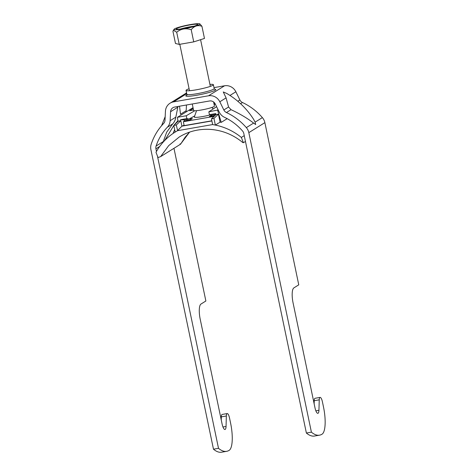 <?xml version="1.0" encoding="UTF-8"?>
<svg xmlns="http://www.w3.org/2000/svg" width="476" height="476" viewBox="0 0 476 476"><rect width="100%" height="100%" fill="white"/><g stroke="black" fill="none" stroke-linecap="round" stroke-linejoin="round"><path stroke-width="0.71" d="M189.085 88.756A13.971 1.553 -11.8 0 0 186.039 90.422A13.971 1.553 -11.8 0 0 196.052 89.851A13.971 1.553 -11.8 0 0 213.391 84.71A13.971 1.553 -11.8 0 0 209.928 84.401M213.998 87.62L224.565 85.781L208.512 95.795A10.645 10.127 58 0 1 219.817 101.781L223.839 109.968A5.325 5.063 -122 0 0 226.445 112.538A58.548 55.686 58 0 1 246.336 127.622A10.645 10.127 58 0 1 248.829 132.643L311.399 432.16L306.377 433.035L243.807 133.518A5.325 5.063 58 0 0 242.558 131.007A53.229 50.623 58 0 0 224.476 117.298A10.645 10.127 -122 0 1 219.269 112.152L215.247 103.964A5.325 5.063 58 0 0 209.595 100.971L174.621 107.058A5.325 5.063 -122 0 0 170.575 111.735L170.134 120.702A10.645 10.127 58 0 1 167.368 127.229A53.229 50.623 -122 0 0 156.08 146.055A5.325 5.063 -122 0 0 155.932 148.804L156.479 151.427M163.69 141.574L163.69 140.474L166.689 132.167L172.717 123.891C174.418 122.034 175.454 119.785 175.828 117.15L177.959 106.475M179.523 106.154L180.493 114.24L186.187 110.688A10.645 10.127 58 0 1 186.051 111.925M186.461 104.994L186.187 110.688M174.692 129.734A53.229 50.623 -122 0 0 173.062 133.458M177.881 120.749L173.966 125.259M173.847 125.414L164.779 140.372M208.512 95.795L173.538 101.876A10.645 10.127 -122 0 0 170.069 103.203A10.645 10.127 -122 0 0 165.44 111.241L165.005 120.202A5.325 5.063 58 0 1 163.619 123.468A58.548 55.686 -122 0 0 151.207 144.174A10.645 10.127 -122 0 0 150.91 149.678L213.48 449.195A79.843 23.021 80.1 0 0 221.614 452.2L226.635 451.325A79.843 23.021 80.1 0 0 229.176 450.338A23.955 6.908 80.1 0 0 230.592 423.116L229.509 417.94A5.325 1.535 80.1 0 0 227.201 413.567A5.325 1.535 80.1 0 0 227.034 413.632A5.325 1.535 80.1 0 0 226.35 415.994L226.052 426.448A6.652 1.916 -99.9 0 1 224.987 429.489A6.652 1.916 -99.9 0 1 222.102 424.021L200.2 319.17A13.304 3.838 -99.9 0 1 200.985 304.045L205.87 300.999L173.966 148.304M186.562 92.933A10.645 10.127 -122 0 0 186.116 93.189L170.069 103.203M157.586 156.717L218.502 448.321L213.48 449.195M218.502 448.321A79.843 23.021 80.1 0 0 226.635 451.325M227.201 413.567L222.179 414.441A5.325 1.535 80.1 0 0 222.012 414.507A5.325 1.535 80.1 0 0 221.334 416.869L221.245 419.903M226.802 93.474L223.274 91.957L226.082 97.877L228.575 107.011L231.033 109.676C239.737 113.722 247.264 118.191 253.619 123.076L255.701 124.545L255.094 122.159L253.601 119.309C246.705 108.587 237.768 99.972 226.802 93.474M224.565 85.781A10.645 10.127 58 0 1 235.87 91.773L239.886 99.96A5.325 5.063 -122 0 0 242.492 102.53A58.548 55.686 58 0 1 262.383 117.614A10.645 10.127 58 0 1 264.876 122.635L298.761 284.838L293.876 287.885A13.304 3.838 -99.9 0 0 293.097 303.01L314.999 407.861A6.652 1.916 -99.9 0 0 317.885 413.329A6.652 1.916 -99.9 0 0 318.944 410.288L319.247 399.834A5.325 1.535 80.1 0 1 319.926 397.472A5.325 1.535 80.1 0 1 320.098 397.406A5.325 1.535 80.1 0 1 322.407 401.78L323.49 406.956A23.955 6.908 80.1 0 1 322.073 434.177A79.843 23.021 80.1 0 1 319.533 435.165A79.843 23.021 80.1 0 1 311.399 432.16M306.377 433.035A79.843 23.021 80.1 0 0 314.511 436.04L319.533 435.165M320.098 397.406L315.076 398.281A5.325 1.535 80.1 0 0 314.904 398.347A5.325 1.535 80.1 0 0 314.225 400.709L314.136 403.743M192.268 103.988L193.619 110.456A10.645 1.184 -11.8 0 0 202.752 109.742A10.645 1.184 -11.8 0 0 214.087 106.529A10.645 1.184 -11.8 0 0 214.462 106.1L213.599 101.971M199.492 24.55A13.239 1.47 -11.8 0 0 199.849 23.871A13.239 1.47 -11.8 0 0 187.883 25.044A13.239 1.47 -11.8 0 0 174.519 28.893A13.239 1.47 -11.8 0 0 174.097 29.25A13.239 1.47 -11.8 0 0 184.682 28.679A13.239 1.47 -11.8 0 0 199.492 24.55M199.849 23.871L201.931 26.275C197.837 24.8 194.262 25.942 191.197 29.708C185.819 27.941 180.987 28.78 176.697 32.231L173.413 30.285L172.943 31.315L175.483 43.483L179.244 44.399L193.738 41.876L204.472 38.443L201.931 26.275M176.709 28.512A10.912 1.214 -11.8 0 0 176.322 28.953A10.912 1.214 -11.8 0 0 185.682 28.227A10.912 1.214 -11.8 0 0 197.296 24.93A10.912 1.214 -11.8 0 0 197.683 24.49A10.912 1.214 -11.8 0 0 188.323 25.222A10.912 1.214 -11.8 0 0 176.709 28.512M187.02 27.959L187.901 27.412L191.084 27.025M187.901 27.412L187.925 27.769M194.101 26.186A10.912 1.214 -11.8 0 0 180.285 29.072M191.197 29.708L193.738 41.876M176.697 32.231L179.244 44.399M196.552 110.664L194.327 116.977A11.311 1.255 -11.8 0 0 202.425 116.596A11.311 1.255 -11.8 0 0 210.291 114.894M187.098 119.387L192.363 118.584L190.269 119.892L184.748 120.85L183.349 121.725L213.48 116.483L214.872 115.609L209.351 116.572L211.445 115.263L215.902 114.49M183.349 121.725L184.164 125.604L211.856 120.791M187.032 120.452L186.842 119.547M213.563 116.87L213.48 116.483M211.636 116.174L211.445 115.263M193.536 110.033L189.626 110.712L193.208 108.48M184.385 121.077L184.141 119.904L180.565 119.696L181.915 126.17L184.087 125.242M194.749 110.741L186.247 115.757L177.459 117.286L177.965 121.457M214.111 104.417L215.36 104.196M216.586 106.689L208.839 111.83L218.186 109.95M215.176 103.822L214.027 104.024M193.042 107.671L177.459 117.286M174.954 132.221L175.186 132.078A59.881 56.953 -122 0 1 177.625 130.662L176.304 124.986L173.794 125.426L175.186 132.078A59.881 56.953 -122 0 0 174.954 132.221A59.881 56.953 -122 0 0 155.991 152.296L158.032 157.574L160.626 156.622L180.469 144.246L189.543 132.149M176.304 124.986L180.779 120.731L178.268 121.172L173.794 125.426M177.494 130.686L181.915 126.17L211.891 120.958M244.248 135.642L241.356 137.445A59.881 56.953 -122 0 0 215.354 125.093L220.102 122.13A59.881 56.953 58 0 1 221.227 122.368L227.177 118.661M265.328 124.783L264.906 122.76M177.625 130.662L212.647 124.569L211.457 118.875L213.968 118.435L218.442 114.18L215.931 114.621L211.457 118.875M180.565 119.696L186.842 118.607L186.247 115.757M215.878 114.383L211.362 115.168L209.434 114.674L208.839 111.83M220.102 122.13L218.442 114.18M217.627 110.301L221.227 122.368M215.931 114.621L215.711 113.585L209.434 114.674M180.095 143.811L180.469 144.246M241.356 137.445L243.397 142.723L245.461 141.437M243.397 142.723L243.022 142.288M212.516 124.593A59.881 56.953 58 0 1 215.354 125.093L213.968 118.435M179.065 137.142L168.677 145.632L160.626 156.622M186.842 118.607L189.049 119.048L194.714 115.882M184.141 119.904L189.049 119.048M187.681 94.641L186.64 95.2L186.848 94.307A13.971 1.553 -11.8 0 0 196.862 93.736A13.971 1.553 -11.8 0 0 214.2 88.59L214.753 89.321M177.673 107.308L170.575 111.735M175.828 117.15L170.134 120.702M172.717 123.891L167.368 127.229M163.655 141.33L156.08 146.055M159.698 146.453L155.932 148.804M186.717 93.659L173.538 101.876M187.609 94.635A15.303 1.702 -11.8 0 0 196.784 95.248A15.303 1.702 -11.8 0 0 212.064 91.565A15.303 1.702 -11.8 0 0 214.581 89.22M226.35 415.994L221.334 416.869M226.052 426.448L222.964 426.99M235.87 91.773L229.979 95.444M226.082 97.877L219.817 101.781M253.619 123.076L246.336 127.622M264.876 122.635L248.829 132.643M262.383 117.614L255.094 122.159M242.492 102.53L240.582 103.72M231.033 109.676L226.445 112.538M228.575 107.011L223.839 109.968M239.886 99.96L237.798 101.263M315.862 410.83L318.944 410.288M314.225 400.709L319.247 399.834M213.391 84.71L214.2 88.59M165.178 116.638L161.56 125.741M186.039 90.422L186.848 94.307M210.338 86.376L200.586 39.687M174.097 29.25L173.413 30.285M189.502 90.726L179.803 44.304M211.862 107.463L213.218 108.921M189.579 132.132L185.093 137.255L180.672 144.067M179.047 137.153C185.319 133.161 196.576 128.222 211.683 129.508C223.214 130.638 233.597 135 242.843 142.598"/></g></svg>

